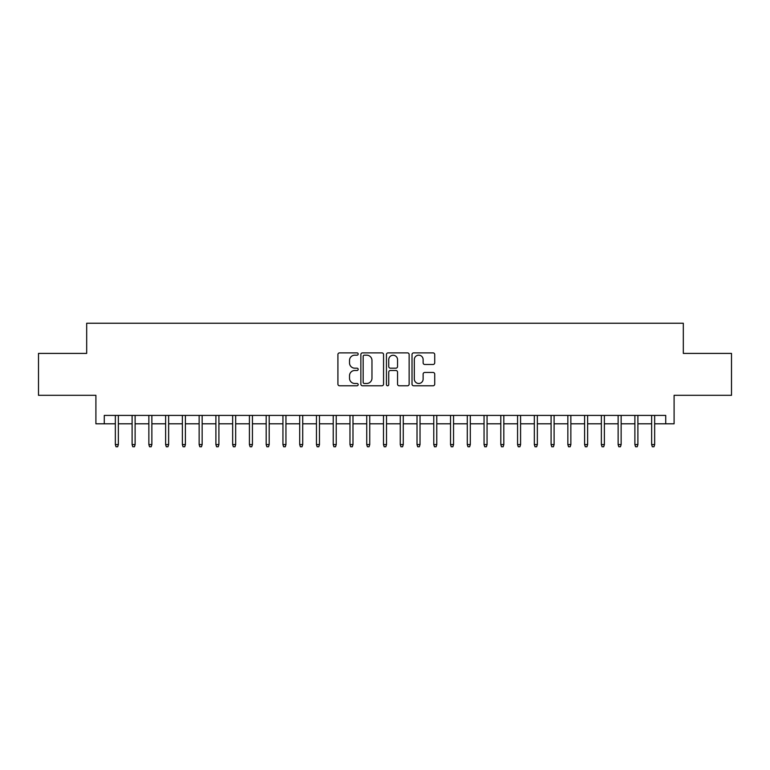 <?xml version="1.0" encoding="UTF-8"?>
<svg xmlns="http://www.w3.org/2000/svg" width="770" height="770" viewBox="0 0 770 770"><rect width="100%" height="100%" fill="white"/><g stroke="black" fill="none" stroke-linecap="round" stroke-linejoin="round"><path stroke-width="1.16" d="M358.185 354.027A1.155 1.155 0 0 0 357.03 352.881L339.56 352.881A1.646 1.646 0 0 0 337.914 354.527L337.914 384.134A1.646 1.646 0 0 0 339.56 385.78L357.03 385.78A1.155 1.155 0 0 0 358.185 384.625A1.155 1.155 0 0 0 357.03 383.479L354.768 383.479A5.265 5.265 0 0 1 349.513 378.214L349.513 375.75A5.265 5.265 0 0 1 354.768 370.486L357.03 370.486A1.155 1.155 0 0 0 358.185 369.331A1.155 1.155 0 0 0 357.03 368.175L354.768 368.175A5.265 5.265 0 0 1 349.513 362.911L349.513 360.447A5.265 5.265 0 0 1 354.768 355.182L357.03 355.182A1.155 1.155 0 0 0 358.185 354.027M433.077 364.48A1.646 1.646 0 0 0 434.723 362.834L434.723 354.527A1.646 1.646 0 0 0 433.077 352.881L413.663 352.881A1.646 1.646 0 0 0 412.017 354.527L412.017 384.134A1.646 1.646 0 0 0 413.663 385.78L433.077 385.78A1.646 1.646 0 0 0 434.723 384.134L434.723 374.105A1.646 1.646 0 0 0 433.077 372.459L424.771 372.459A1.646 1.646 0 0 0 423.125 374.105L423.125 379.081A4.399 4.399 0 0 1 418.726 383.479A4.399 4.399 0 0 1 414.327 379.081L414.327 359.58A4.399 4.399 0 0 1 418.726 355.182A4.399 4.399 0 0 1 423.125 359.58L423.125 362.834A1.646 1.646 0 0 0 424.771 364.48L433.077 364.48M104.277 423.798L104.277 415.415L665.723 415.415L665.723 423.798L674.096 423.798L674.096 395.308L731.5 395.308L731.5 353.411L683.317 353.411L683.317 323.246L86.683 323.246L86.683 353.411L38.5 353.411L38.5 395.308L95.904 395.308L95.904 423.798L115.346 423.798M383.556 354.527A1.646 1.646 0 0 0 381.92 352.881L362.506 352.881A1.646 1.646 0 0 0 360.861 354.527L360.861 384.134A1.646 1.646 0 0 0 362.506 385.78L381.92 385.78A1.646 1.646 0 0 0 383.556 384.134L383.556 354.527M388.08 352.881L407.494 352.881A1.646 1.646 0 0 1 409.139 354.527L409.139 384.134A1.646 1.646 0 0 1 407.494 385.78L399.187 385.78A1.646 1.646 0 0 1 397.541 384.134L397.541 372.131A1.646 1.646 0 0 0 395.896 370.486L390.39 370.486A1.646 1.646 0 0 0 388.744 372.131L388.744 384.625A1.155 1.155 0 0 1 387.589 385.78A1.155 1.155 0 0 1 386.444 384.625L386.444 354.527A1.646 1.646 0 0 1 388.08 352.881M118.359 423.798L132.103 423.798M135.116 423.798L148.86 423.798M151.873 423.798L165.617 423.798M168.64 423.798L182.374 423.798M185.397 423.798L199.141 423.798M202.154 423.798L215.898 423.798M218.911 423.798L232.656 423.798M235.678 423.798L249.413 423.798M252.435 423.798L266.179 423.798M269.192 423.798L282.936 423.798M285.949 423.798L299.694 423.798M302.716 423.798L316.451 423.798M319.473 423.798L333.217 423.798M336.23 423.798L349.975 423.798M352.987 423.798L366.732 423.798M369.744 423.798L383.489 423.798M386.511 423.798L400.256 423.798M403.268 423.798L417.013 423.798M420.025 423.798L433.77 423.798M436.783 423.798L450.527 423.798M453.549 423.798L467.284 423.798M470.306 423.798L484.051 423.798M487.064 423.798L500.808 423.798M503.821 423.798L517.565 423.798M520.587 423.798L534.322 423.798M537.345 423.798L551.089 423.798M554.102 423.798L567.846 423.798M570.859 423.798L584.603 423.798M587.625 423.798L601.36 423.798M604.383 423.798L618.127 423.798M621.14 423.798L634.884 423.798M637.897 423.798L651.641 423.798M654.654 423.798L665.723 423.798M364.316 355.182A1.155 1.155 0 0 0 363.161 356.337L363.161 382.324A1.155 1.155 0 0 0 364.316 383.479L366.703 383.479A5.265 5.265 0 0 0 371.968 378.214L371.968 360.447A5.265 5.265 0 0 0 366.703 355.182L364.316 355.182M397.541 359.667A4.399 4.399 0 0 0 393.143 355.268A4.399 4.399 0 0 0 388.744 359.667L388.744 366.53A1.646 1.646 0 0 0 390.39 368.175L395.896 368.175A1.646 1.646 0 0 0 397.541 366.53L397.541 359.667M115.346 444.579L116.01 446.754L117.685 446.754L118.359 444.579L115.346 444.579L115.346 415.415M118.359 444.579L118.359 415.415M132.103 444.579L132.767 446.754L134.452 446.754L135.116 444.579L132.103 444.579L132.103 415.415M135.116 444.579L135.116 415.415M148.86 444.579L149.534 446.754L151.209 446.754L151.873 444.579L148.86 444.579L148.86 415.415M151.873 444.579L151.873 415.415M165.617 444.579L166.291 446.754L167.966 446.754L168.64 444.579L165.617 444.579L165.617 415.415M168.64 444.579L168.64 415.415M182.374 444.579L183.048 446.754L184.723 446.754L185.397 444.579L182.374 444.579L182.374 415.415M185.397 444.579L185.397 415.415M199.141 444.579L199.805 446.754L201.48 446.754L202.154 444.579L199.141 444.579L199.141 415.415M202.154 444.579L202.154 415.415M215.898 444.579L216.572 446.754L218.247 446.754L218.911 444.579L215.898 444.579L215.898 415.415M218.911 444.579L218.911 415.415M232.656 444.579L233.329 446.754L235.004 446.754L235.678 444.579L232.656 444.579L232.656 415.415M235.678 444.579L235.678 415.415M249.413 444.579L250.086 446.754L251.761 446.754L252.435 444.579L249.413 444.579L249.413 415.415M252.435 444.579L252.435 415.415M266.179 444.579L266.844 446.754L268.518 446.754L269.192 444.579L266.179 444.579L266.179 415.415M269.192 444.579L269.192 415.415M282.936 444.579L283.61 446.754L285.285 446.754L285.949 444.579L282.936 444.579L282.936 415.415M285.949 444.579L285.949 415.415M299.694 444.579L300.367 446.754L302.042 446.754L302.716 444.579L299.694 444.579L299.694 415.415M302.716 444.579L302.716 415.415M316.451 444.579L317.125 446.754L318.799 446.754L319.473 444.579L316.451 444.579L316.451 415.415M319.473 444.579L319.473 415.415M333.217 444.579L333.882 446.754L335.556 446.754L336.23 444.579L333.217 444.579L333.217 415.415M336.23 444.579L336.23 415.415M349.975 444.579L350.639 446.754L352.323 446.754L352.987 444.579L349.975 444.579L349.975 415.415M352.987 444.579L352.987 415.415M366.732 444.579L367.406 446.754L369.08 446.754L369.744 444.579L366.732 444.579L366.732 415.415M369.744 444.579L369.744 415.415M383.489 444.579L384.163 446.754L385.837 446.754L386.511 444.579L383.489 444.579L383.489 415.415M386.511 444.579L386.511 415.415M400.256 444.579L400.92 446.754L402.594 446.754L403.268 444.579L400.256 444.579L400.256 415.415M403.268 444.579L403.268 415.415M417.013 444.579L417.677 446.754L419.361 446.754L420.025 444.579L417.013 444.579L417.013 415.415M420.025 444.579L420.025 415.415M433.77 444.579L434.444 446.754L436.118 446.754L436.783 444.579L433.77 444.579L433.77 415.415M436.783 444.579L436.783 415.415M450.527 444.579L451.201 446.754L452.875 446.754L453.549 444.579L450.527 444.579L450.527 415.415M453.549 444.579L453.549 415.415M467.284 444.579L467.958 446.754L469.633 446.754L470.306 444.579L467.284 444.579L467.284 415.415M470.306 444.579L470.306 415.415M484.051 444.579L484.715 446.754L486.39 446.754L487.064 444.579L484.051 444.579L484.051 415.415M487.064 444.579L487.064 415.415M500.808 444.579L501.482 446.754L503.156 446.754L503.821 444.579L500.808 444.579L500.808 415.415M503.821 444.579L503.821 415.415M517.565 444.579L518.239 446.754L519.914 446.754L520.587 444.579L517.565 444.579L517.565 415.415M520.587 444.579L520.587 415.415M534.322 444.579L534.996 446.754L536.671 446.754L537.345 444.579L534.322 444.579L534.322 415.415M537.345 444.579L537.345 415.415M551.089 444.579L551.753 446.754L553.428 446.754L554.102 444.579L551.089 444.579L551.089 415.415M554.102 444.579L554.102 415.415M567.846 444.579L568.52 446.754L570.195 446.754L570.859 444.579L567.846 444.579L567.846 415.415M570.859 444.579L570.859 415.415M584.603 444.579L585.277 446.754L586.952 446.754L587.625 444.579L584.603 444.579L584.603 415.415M587.625 444.579L587.625 415.415M601.36 444.579L602.034 446.754L603.709 446.754L604.383 444.579L601.36 444.579L601.36 415.415M604.383 444.579L604.383 415.415M618.127 444.579L618.791 446.754L620.466 446.754L621.14 444.579L618.127 444.579L618.127 415.415M621.14 444.579L621.14 415.415M634.884 444.579L635.548 446.754L637.233 446.754L637.897 444.579L634.884 444.579L634.884 415.415M637.897 444.579L637.897 415.415M651.641 444.579L652.315 446.754L653.99 446.754L654.654 444.579L651.641 444.579L651.641 415.415M654.654 444.579L654.654 415.415"/></g></svg>

